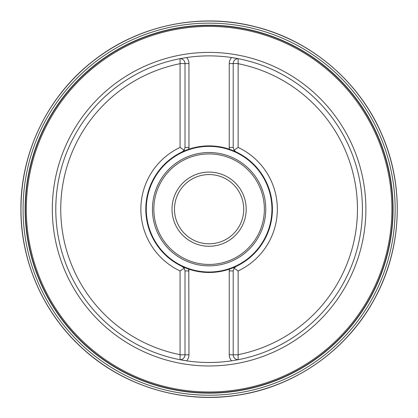 <?xml version="1.0" encoding="UTF-8"?>
<svg xmlns="http://www.w3.org/2000/svg" width="418" height="418" viewBox="0 0 418 418"><rect width="100%" height="100%" fill="white"/><g stroke="black" fill="none" stroke-linecap="round" stroke-linejoin="round"><path stroke-width="0.63" d="M180.064 63.693L180.064 58.651A153.307 153.307 0 0 0 180.064 359.715L180.064 354.678A148.364 148.364 0 0 1 180.064 63.693L180.064 147.429A68.244 68.244 0 0 0 180.064 270.937L180.064 354.678M238.145 354.678L238.145 270.937L233.996 268.251L233.202 270.942L233.202 354.772A4.943 4.943 0 0 0 238.145 359.715A153.307 153.307 0 0 1 238.108 359.726A153.307 153.307 0 0 0 238.145 359.715A153.307 153.307 0 0 0 238.145 58.651L238.145 63.693A148.364 148.364 0 0 1 238.145 354.678L238.145 359.715L231.624 360.828A8.903 8.903 0 0 1 229.247 354.772L229.247 269.197A63.301 63.301 0 0 1 188.962 269.197L182.164 266.47L184.213 268.251A4.943 4.943 0 0 0 182.164 266.47A63.301 63.301 0 0 1 145.804 209.183A63.301 63.301 0 0 0 188.779 269.135L188.962 354.772A8.903 8.903 0 0 1 186.585 360.828A153.307 153.307 0 0 0 231.624 360.828M238.145 270.937A68.244 68.244 0 0 0 238.145 147.429L238.145 63.693M186.585 360.828A153.307 153.307 0 0 1 180.064 359.715L186.585 360.828A153.307 153.307 0 0 1 180.064 359.715A4.943 4.943 0 0 0 185.007 354.772L185.007 270.942L184.213 268.251A4.943 4.943 0 0 0 182.164 266.47M238.145 147.429L233.996 150.119L233.202 147.423L233.202 63.599A4.943 4.943 0 0 1 238.145 58.651A153.307 153.307 0 0 0 237.832 58.593A153.307 153.307 0 0 1 238.145 58.651L231.624 57.538A153.307 153.307 0 0 0 186.585 57.538L180.064 58.651A153.307 153.307 0 0 1 180.101 58.645A153.307 153.307 0 0 0 180.064 58.651A4.943 4.943 0 0 1 185.007 63.599L180.111 63.536M237.832 58.593A153.307 153.307 0 0 0 231.624 57.538A153.307 153.307 0 0 1 237.832 58.593M25.388 209.183A183.716 183.716 0 0 1 209.104 25.467A183.716 183.716 0 0 1 392.821 209.183A183.716 183.716 0 0 1 209.104 392.904A183.716 183.716 0 0 1 25.388 209.183A183.716 183.716 0 0 1 209.104 25.467A183.716 183.716 0 0 1 392.821 209.183A183.716 183.716 0 0 1 209.104 392.904A183.716 183.716 0 0 1 25.388 209.183M180.064 147.429L184.213 150.119L182.164 151.901L188.962 149.174A63.301 63.301 0 0 1 229.247 149.174L236.039 151.901L233.996 150.119A4.943 4.943 0 0 0 236.039 151.901A63.301 63.301 0 0 1 236.039 266.47L229.247 269.197M229.247 149.174L229.247 147.423L229.43 149.236A63.301 63.301 0 0 1 229.43 269.135L229.247 270.942L233.202 270.942M186.585 57.538A8.903 8.903 0 0 1 188.962 63.599L188.962 147.423L185.007 147.423L184.213 150.119A4.943 4.943 0 0 1 182.164 151.901A63.301 63.301 0 0 0 145.804 209.183A63.301 63.301 0 0 1 188.779 149.236L188.962 147.423L188.962 149.174M180.064 270.937L184.213 268.251M233.996 268.251L236.039 266.47A4.943 4.943 0 0 0 233.996 268.251A4.943 4.943 0 0 1 236.039 266.47M146.279 209.183A62.825 62.825 0 0 0 240.517 263.591A62.825 62.825 0 0 0 240.517 154.78A62.825 62.825 0 0 0 146.279 209.183M172.012 209.183A37.092 37.092 0 0 1 227.648 177.065A37.092 37.092 0 0 1 227.648 241.306A37.092 37.092 0 0 1 172.012 209.183M174.489 209.183A34.616 34.616 0 0 0 226.415 239.164A34.616 34.616 0 0 0 226.415 179.202A34.616 34.616 0 0 0 174.489 209.183M185.007 147.423L185.007 63.599L188.962 63.599M233.202 147.423L229.247 147.423L229.247 63.599L238.098 63.536M238.098 354.835L229.247 354.772M188.962 354.772L180.111 354.835M20.978 209.183A188.126 188.126 0 0 1 303.17 46.262A188.126 188.126 0 0 1 303.17 372.109A188.126 188.126 0 0 1 20.978 209.183M23.079 209.183A186.026 186.026 0 0 1 302.12 48.08A186.026 186.026 0 0 1 302.12 370.291A186.026 186.026 0 0 1 23.079 209.183M25.127 209.183A183.977 183.977 0 0 0 301.091 368.514A183.977 183.977 0 0 0 301.091 49.857A183.977 183.977 0 0 0 25.127 209.183M26.313 209.183A182.791 182.791 0 0 0 300.5 367.485A182.791 182.791 0 0 0 300.5 50.881A182.791 182.791 0 0 0 26.313 209.183M52.323 209.183A156.781 156.781 0 0 1 209.104 52.402A156.781 156.781 0 0 1 365.886 209.183A156.781 156.781 0 0 1 209.104 365.969A156.781 156.781 0 0 1 52.323 209.183M188.962 269.197L188.962 270.942L185.007 270.942M152.445 209.183A56.66 56.66 0 0 1 237.434 160.115A56.66 56.66 0 0 1 237.434 258.256A56.66 56.66 0 0 1 152.445 209.183M153.84 209.183A55.265 55.265 0 0 0 236.734 257.044A55.265 55.265 0 0 0 236.734 161.327A55.265 55.265 0 0 0 153.84 209.183M229.247 63.599A8.903 8.903 0 0 1 231.624 57.538M184.213 150.119A4.943 4.943 0 0 1 182.164 151.901M233.996 150.119A4.943 4.943 0 0 0 236.039 151.901M20.9 209.183C20.545 151.886 48.263 95.314 93.752 60.474C138.813 25.075 200.499 12.3 255.91 26.893C311.494 40.802 359.396 81.714 381.827 134.439C404.911 186.888 401.944 249.812 374.026 299.852C346.736 350.232 295.197 386.457 238.547 395.073C182.008 404.384 121.795 385.861 80.272 346.381C42.693 311.415 20.67 260.508 20.9 209.183"/></g></svg>
